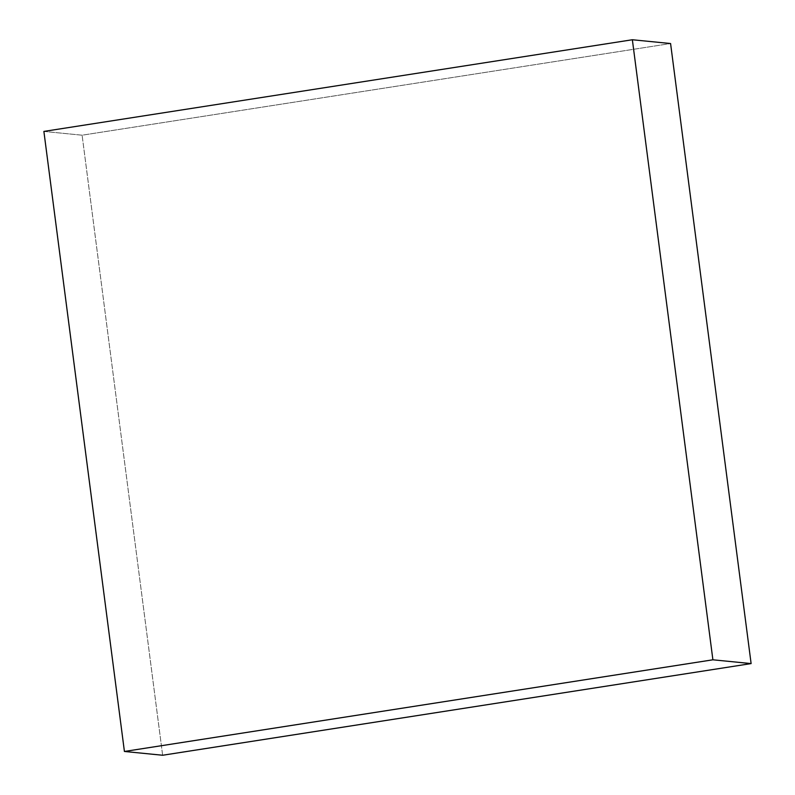 <?xml version="1.0" encoding="UTF-8"?>
<svg xmlns="http://www.w3.org/2000/svg" width="795" height="795" viewBox="0 0 795 795"><rect width="100%" height="100%" fill="white"/><g stroke="black" fill="none" stroke-linecap="round" stroke-linejoin="round"><path stroke-width="0.6" stroke-dasharray="3.98 2.98" d="M43.884 131.413L82.104 135.2L670.582 43.536L82.104 135.2L43.884 131.413M162.637 755.25L82.104 135.2L162.637 755.25"/><path stroke-width="1.19" d="M670.582 43.536L632.363 39.75L43.884 131.413L124.418 751.464L712.896 659.8L632.363 39.75L670.582 43.536L751.116 663.587L712.896 659.8L751.116 663.587L162.637 755.25L124.418 751.464L162.637 755.25L751.116 663.587L670.582 43.536M632.363 39.75L712.896 659.8L124.418 751.464L43.884 131.413L632.363 39.75"/></g></svg>
